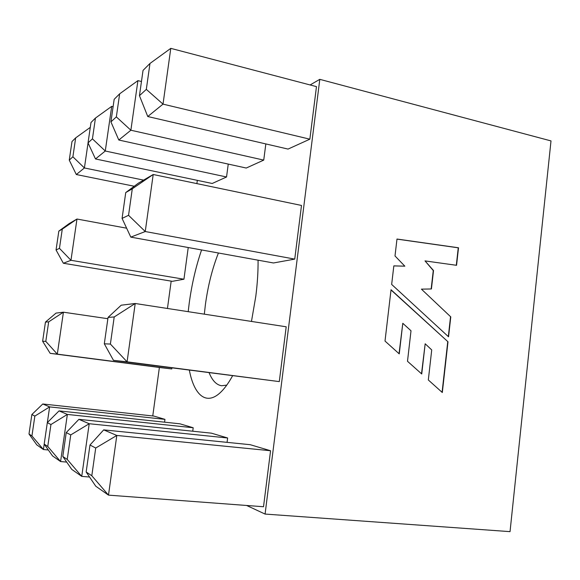 <?xml version="1.0" encoding="UTF-8"?>
<svg xmlns="http://www.w3.org/2000/svg" width="580" height="580" viewBox="0 0 580 580"><rect width="100%" height="100%" fill="white"/><g stroke="black" fill="none" stroke-linecap="round" stroke-linejoin="round"><path stroke-width="0.87" d="M188.195 311.67L189.225 303.108C191.813 284.164 195.931 266.438 201.579 249.951M258.078 260.181C258.173 271.636 257.404 283.7 255.787 296.365L251.466 321.436M218.421 253.003C212.309 268.533 207.966 285.744 205.4 304.645L204.319 314.157M232.58 375.789C229.158 382.017 225.7 386.983 222.213 390.702C207.198 406.819 194.22 396.046 189.356 370.185M193.198 427.75L179.967 423.821L59.037 410.894L67.36 414.432L193.198 427.75L192.734 431.215M270.57 450.74L250.234 444.7L103.69 429.874L116.812 435.457L270.57 450.74L263.516 506.739L108.489 495.132L95.765 486.214L86.159 471.997L91.807 475.745L95.715 448.021L89.98 445.012L86.159 471.997M110.388 344.056L114.209 316.955L108.054 317.412L104.313 343.81L110.388 344.056L127.078 361.833L113.47 360.332L279.292 381.604L286.201 326.794L135.213 303.5L127.078 361.833L279.292 381.604M128.55 215.303L132.291 188.797L125.737 192.575L122.075 218.399L128.55 215.303L145.246 231.529L130.797 237.126L273.477 262.972L294.734 259.115L301.498 205.45L153.2 174.5L145.246 231.529L294.734 259.115M95.446 118.066L90.995 122.518L88.029 142.89L92.43 138.859L95.446 118.066L111.708 106.365L105.277 151.01L95.49 158.956L212.215 183.483L226.541 176.98L228.252 164.082M146.319 89.378L149.981 63.452L143.035 70.405L139.454 95.678L146.319 89.378L163.016 104.132L147.755 116.522L288.043 149.082L309.858 139.178L316.477 86.63L170.788 48.358L163.016 104.132L309.858 139.178M310.111 84.956L319.798 79.344L265.082 514.068L246.63 505.477M152.757 415.962L159.384 367.474M167.446 308.473L171.18 281.133M119.661 93.815L114.166 99.318L110.925 121.872L116.348 116.892L119.661 93.815L137.917 80.635L130.877 130.225L118.806 140.026L246.246 168.041L263.733 160.102L265.836 143.927M196.888 183.621L197.331 180.351M58.826 231.115L56.05 249.98L59.457 248.349L62.278 229.122L58.826 231.115L69.143 223.612L76.973 219.03L70.97 260.297L63.35 263.248L172.347 281.322L183.94 279.219L188.232 247.53M45.45 322.089L42.63 341.257L45.805 341.388L48.676 321.849L45.45 322.089L56.057 313.091L63.416 312.2L57.311 354.141L50.177 353.351L160.573 367.626L171.781 368.945L171.919 367.916M227.636 437.987L211.424 433.166L78.894 419.34L89.211 423.726L227.636 437.987L227.07 442.351M164.952 419.362L153.954 416.092L42.775 403.985L49.633 406.899L164.952 419.362L164.568 422.175M319.798 79.344L551 140.911L510.037 531.642L265.082 514.068M447.992 341.794L391.036 289.739L385.011 341.062L399.25 353.894L402.796 323.292L411.01 330.781L407.501 361.282L421.733 373.984L425.176 343.773L431.723 349.928L428.323 379.973L442.315 392.522L447.992 341.794L391.007 289.949M450.776 316.897L421.421 289.144L431.418 288.963L433.514 270.526L425.017 260.906L456.554 265.306L458.512 247.776L396.988 239.04L395.002 255.961L404.833 266.169L393.834 265.872L391.659 284.425L448.55 336.806L450.776 316.897L421.421 289.144M149.981 63.452L170.788 48.358M147.755 116.522L139.454 95.678M116.348 116.892L130.877 130.225L263.733 160.102M137.917 80.635L141.462 81.504M92.43 138.859L105.277 151.01L226.541 176.98M111.708 106.365L113.107 106.691M88.051 142.934L84.412 167.961L143.579 180.119M72.892 156.788L75.668 137.873L71.985 141.556L69.259 160.131L72.892 156.788L84.412 167.961L76.314 174.529L134.234 186.245M125.737 192.575L138.388 183.157L153.2 174.5L132.291 188.797M59.457 248.349L70.97 260.297L183.94 279.219M62.278 229.122L76.973 219.03L126.636 228.194M108.054 317.412L121.22 305.196L135.213 303.5L114.209 316.955M45.805 341.388L57.311 354.141L171.781 368.945M48.676 321.849L63.416 312.2L107.873 318.71M95.715 448.021L116.812 435.457L108.489 495.132L91.807 475.745M70.745 434.92L66.243 432.564L62.807 456.474L67.229 459.418L70.745 434.92L89.211 423.726L81.736 476.383L89.552 477.021M67.229 459.418L81.736 476.383L71.746 469.379L62.807 456.474M50.939 424.531L47.314 422.632L44.189 444.099L47.756 446.47L50.939 424.531L67.36 414.432L60.581 461.557L66.693 462.086M47.756 446.47L60.581 461.557L52.526 455.909L44.189 444.099M44.21 444.128L43.427 449.529L48.336 449.978M31.936 435.95L43.427 449.529L36.794 444.882L29 434L31.936 435.95L34.851 416.092L31.864 414.526L29 434M34.851 416.092L49.633 406.899L47.342 422.595M118.806 140.026L110.925 121.872M95.49 158.956L88.029 142.89M75.668 137.873L90.291 127.375M76.314 174.529L69.259 160.131M130.797 237.126L122.075 218.399M63.35 263.248L56.05 249.98M113.47 360.332L104.313 343.81M50.177 353.351L42.63 341.257M89.98 445.012L103.69 429.874M66.243 432.564L78.894 419.34M47.314 422.632L59.037 410.894M31.864 414.526L42.775 403.985M448.318 336.589L450.522 316.912M404.833 266.169L393.834 265.908M456.3 265.27L458.258 247.819L396.974 239.112M431.172 288.963L433.267 270.555L425.017 260.906M442.083 392.312L447.738 341.794M421.508 373.788L425.176 343.773M399.033 353.699L402.796 323.292M209.119 372.744C212.287 380.603 216.463 384.939 221.64 385.751L226.773 385.113"/></g></svg>
